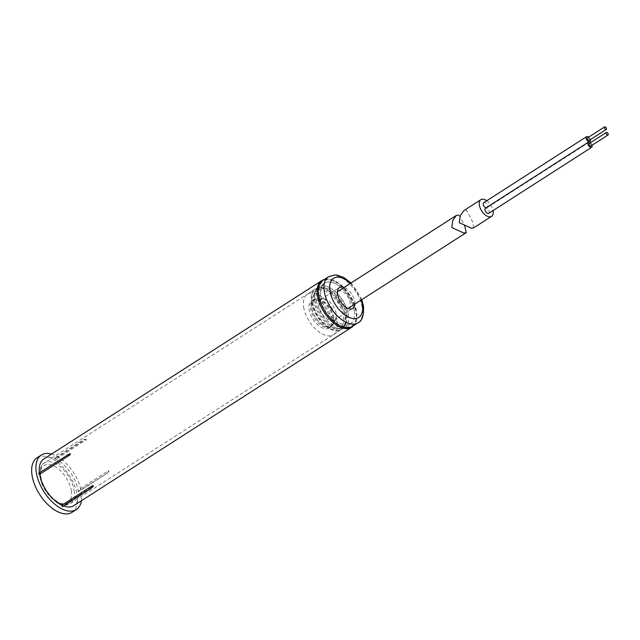 <?xml version="1.0" encoding="UTF-8"?>
<svg xmlns="http://www.w3.org/2000/svg" width="640" height="640" viewBox="0 0 640 640"><rect width="100%" height="100%" fill="white"/><g stroke="black" fill="none" stroke-linecap="round" stroke-linejoin="round"><path stroke-width="0.48" stroke-dasharray="3.2 2.4" d="M37.064 457.792A32.384 17.616 -122.7 0 1 60.488 464.8A32.384 17.616 -122.7 0 1 77.12 495.008A32.384 17.616 -122.7 0 1 72.048 512.304M51.528 454.04A32.384 17.616 -122.7 0 1 81.408 492.256A32.384 17.616 -122.7 0 1 81.48 500.72M319.104 295.264A26.512 14.424 -122.7 0 1 334.536 281.376A26.512 14.424 -122.7 0 1 356.048 311.568A26.512 14.424 -122.7 0 1 356.344 315.36A26.512 14.424 -122.7 0 1 339.28 324.792A26.512 14.424 -122.7 0 1 319.104 295.264M324.12 279.584A27.728 15.08 -122.7 0 1 333.536 280.912A27.728 15.08 -122.7 0 1 356.032 312.496A27.728 15.08 -122.7 0 1 356.352 316.456A27.728 15.08 -122.7 0 1 353.632 325.576M348.352 314.672A24.088 13.104 -122.7 0 1 344.576 327.536A24.088 13.104 -122.7 0 1 341.28 328.68A24.088 13.104 -122.7 0 1 314.792 299.864A24.088 13.104 -122.7 0 1 316.152 289.528A24.088 13.104 -122.7 0 1 318.56 287A24.088 13.104 -122.7 0 1 335.984 292.208A24.088 13.104 -122.7 0 1 348.352 314.672M354.352 310.824A24.088 13.104 -122.7 0 1 350.584 323.688A24.088 13.104 -122.7 0 1 333.16 318.472A24.088 13.104 -122.7 0 1 320.8 296.008A24.088 13.104 -122.7 0 1 324.568 283.144A24.088 13.104 -122.7 0 1 341.984 288.36A24.088 13.104 -122.7 0 1 354.352 310.824M346.352 315.344A23.272 12.664 -122.7 0 1 345.048 325.328A23.272 12.664 -122.7 0 1 339.52 328.88A23.272 12.664 -122.7 0 1 313.928 301.032A23.272 12.664 -122.7 0 1 315.24 291.04A23.272 12.664 -122.7 0 1 320.76 287.496A23.272 12.664 -122.7 0 1 346.352 315.344M345.488 316.512A24.088 13.104 -122.7 0 1 344.136 326.848A24.088 13.104 -122.7 0 1 341.72 329.376A24.088 13.104 -122.7 0 1 324.304 324.16A24.088 13.104 -122.7 0 1 311.936 301.696A24.088 13.104 -122.7 0 1 315.704 288.832A24.088 13.104 -122.7 0 1 319.008 287.688A24.088 13.104 -122.7 0 1 345.488 316.512M70.024 453.552L38.552 473.336M39.4 472.792A27.728 15.08 -122.7 0 0 39.528 473.768A27.728 15.08 -122.7 0 0 39.624 474.36A27.728 15.08 -122.7 0 1 39.528 473.768A27.728 15.08 -122.7 0 1 39.448 473.176M86.432 439.696L86.424 439.704A27.728 15.08 57.3 0 0 85.408 439.256L85.424 439.248A27.728 15.08 -122.7 0 1 86.432 439.696L86.424 439.704A27.72 15.08 57.3 0 0 85.424 439.256L85.408 439.256M78.248 491.408L107.728 472.904L108.64 470.592A27.728 15.08 -122.7 0 1 108.824 471.792L108.824 471.8A27.72 15.08 57.3 0 0 108.648 470.576L108.648 470.576A27.728 15.08 -122.7 0 1 108.752 471.192A27.728 15.08 -122.7 0 1 108.84 471.792A27.728 15.08 57.3 0 0 108.736 471.2A27.728 15.08 57.3 0 0 108.64 470.592L78.064 490.224A27.728 15.08 -122.7 0 1 78.248 491.408L79.144 491.256L78.064 490.224M43.872 458.96A27.728 15.08 -122.7 0 1 63.928 464.96A27.728 15.08 -122.7 0 1 78.16 490.824A27.728 15.08 -122.7 0 1 73.824 505.632M63.592 505.992A27.728 15.08 -122.7 0 1 61.864 505.272A27.728 15.08 -122.7 0 0 62.848 505.704L93.44 486.08A27.72 15.08 57.3 0 1 92.44 485.624L92.44 485.624M62.536 506.672L62.848 505.704M107.728 472.904L79.144 491.256M54.848 458.888A27.728 15.08 -122.7 0 1 55.832 459.32L55.16 457.92L54.848 458.888L85.424 439.264A27.728 15.08 -122.7 0 1 86.408 439.696L55.832 459.32M86.408 439.696L83.744 439.568L55.16 457.92M83.744 439.568L85.424 439.264M70.04 453.536L70.04 453.536A27.72 15.08 57.3 0 0 70.224 454.752L70.224 454.752M333.208 318.304A16.192 8.808 57.3 0 0 324.864 303.272A16.192 8.808 57.3 0 0 313.208 299.816A16.192 8.808 57.3 0 0 310.688 308.584A16.192 8.808 57.3 0 0 319.032 323.608A16.192 8.808 57.3 0 0 330.696 327.072A16.192 8.808 57.3 0 0 333.208 318.304M333.832 317.648A15.848 8.624 57.3 0 0 317.192 298.76A15.848 8.624 57.3 0 0 311.784 308.136A15.848 8.624 57.3 0 0 321.848 324.416A15.848 8.624 57.3 0 0 333.312 323.88A15.848 8.624 57.3 0 0 333.832 317.648M336.152 313.544A12.344 6.712 57.3 0 0 323.192 298.832A12.344 6.712 57.3 0 0 320.904 299.448A12.344 6.712 57.3 0 0 318.984 306.128A12.344 6.712 57.3 0 0 325.344 317.592A12.344 6.712 57.3 0 0 334.24 320.224A12.344 6.712 57.3 0 0 335.752 318.4A12.344 6.712 57.3 0 0 336.152 313.544M354.872 304.096A12.344 6.712 57.3 0 0 354.736 301.616A12.344 6.712 57.3 0 0 344.16 287.408M352.336 326.408A27.32 14.864 57.3 0 0 356.576 311.616A27.32 14.864 57.3 0 0 342.496 286.256A27.32 14.864 57.3 0 0 322.816 280.416M314.824 300.04A24.088 13.104 57.3 0 0 327.232 322.392A24.088 13.104 57.3 0 0 344.576 327.536A24.088 13.104 57.3 0 0 348.32 314.496A24.088 13.104 57.3 0 0 335.912 292.144A24.088 13.104 57.3 0 0 318.56 287A24.088 13.104 57.3 0 0 314.824 300.04M320.824 296.184A24.088 13.104 57.3 0 0 333.232 318.536A24.088 13.104 57.3 0 0 350.584 323.688A24.088 13.104 57.3 0 0 354.328 310.64A24.088 13.104 57.3 0 0 341.912 288.288A24.088 13.104 57.3 0 0 324.568 283.144A24.088 13.104 57.3 0 0 320.824 296.184M312.896 302.888A21.92 11.92 57.3 0 0 324.192 323.232A21.92 11.92 57.3 0 0 339.976 327.92A21.92 11.92 57.3 0 0 343.384 316.048A21.92 11.92 57.3 0 0 332.088 295.704A21.92 11.92 57.3 0 0 316.304 291.024A21.92 11.92 57.3 0 0 312.896 302.888M316.328 300.688A21.92 11.92 57.3 0 0 327.624 321.032A21.92 11.92 57.3 0 0 343.408 325.72A21.92 11.92 57.3 0 0 346.816 313.848A21.92 11.92 57.3 0 0 335.52 293.504A21.92 11.92 57.3 0 0 319.728 288.824A21.92 11.92 57.3 0 0 316.328 300.688M303.672 307.192A24.088 13.104 57.3 0 0 316.08 329.544A24.088 13.104 57.3 0 0 333.432 334.696A24.088 13.104 57.3 0 0 337.176 321.648A24.088 13.104 57.3 0 0 324.76 299.296A24.088 13.104 57.3 0 0 307.416 294.152A24.088 13.104 57.3 0 0 303.672 307.192M311.392 302.24A24.088 13.104 57.3 0 0 323.8 324.592A24.088 13.104 57.3 0 0 341.152 329.744A24.088 13.104 57.3 0 0 344.888 316.696A24.088 13.104 57.3 0 0 332.48 294.344A24.088 13.104 57.3 0 0 315.128 289.2A24.088 13.104 57.3 0 0 311.392 302.24M331.68 319.28A16.192 8.808 57.3 0 0 323.336 304.256A16.192 8.808 57.3 0 0 311.68 300.8A16.192 8.808 57.3 0 0 309.16 309.568A16.192 8.808 57.3 0 0 317.504 324.592A16.192 8.808 57.3 0 0 329.168 328.048A16.192 8.808 57.3 0 0 331.68 319.28M488.752 213.344A3.032 1.648 57.3 0 0 488.84 210.504A3.032 1.648 57.3 0 0 486.256 208.104A3.032 1.648 57.3 0 0 485.472 208.232M486.016 207.88A3.032 1.648 57.3 0 0 486.2 207.92A3.032 1.648 57.3 0 0 486.984 207.792A3.032 1.648 57.3 0 0 487.072 204.952A3.032 1.648 57.3 0 0 484.488 202.552A3.032 1.648 57.3 0 0 483.704 202.68M473.784 227.784L471.96 220.344L466.528 210.088L463.896 210.56M486.736 200.736A9.92 5.392 -122.7 0 1 493.056 210.584M590.28 139.696A3.032 1.648 57.3 0 0 588.64 137.144M589.08 140.464A1.52 0.824 57.3 0 0 589.12 139.048A1.52 0.824 57.3 0 0 587.832 137.848M592.048 145.248A3.032 1.648 57.3 0 0 590.408 142.688M590.848 146.016A1.52 0.824 57.3 0 0 590.888 144.6A1.52 0.824 57.3 0 0 589.6 143.4M348.056 308.384A9.92 5.392 -122.7 0 1 346.088 308.52A9.92 5.392 -122.7 0 1 337.92 301.224A9.92 5.392 -122.7 0 1 337.424 291.816M337.936 291.4A9.92 5.392 -122.7 0 1 340.496 290.968A9.92 5.392 -122.7 0 1 348.928 298.808A9.92 5.392 -122.7 0 1 348.648 308.096M458.792 215.048L464.488 224.88M74.192 490.616A24.088 13.104 -122.7 0 1 70.424 503.48A24.088 13.104 -122.7 0 1 53.008 498.272A24.088 13.104 -122.7 0 1 40.64 475.808A24.088 13.104 -122.7 0 1 44.408 462.944A24.088 13.104 -122.7 0 1 61.832 468.152A24.088 13.104 -122.7 0 1 74.192 490.616M71.36 490.912A22.064 12 -122.7 0 1 58.776 502.584A22.064 12 -122.7 0 1 40.616 477.344A22.064 12 -122.7 0 1 53.2 465.672A22.064 12 -122.7 0 1 71.36 490.912M358.048 322.744A27.32 14.864 57.3 0 0 362.296 307.944A27.32 14.864 57.3 0 0 348.216 282.592A27.32 14.864 57.3 0 0 328.536 276.752M361.144 300.072A23.272 12.664 57.3 0 0 350.432 283.376M334.536 281.376L333.536 280.912M350.584 323.688L344.576 327.536L350.584 323.688M339.52 328.88L341.28 328.68M345.048 325.328L344.136 326.848M341.72 329.376L70.424 503.48C61.024 510.488 41.936 492.712 40.048 476.728C39.608 468.928 41.056 464.336 44.408 462.944L315.704 288.832M320.76 287.496L319.008 287.688M315.24 291.04L316.152 289.528M324.568 283.144L318.56 287L324.568 283.144M356.344 315.36L356.352 316.456M333.024 318.104C331.896 307.384 318.392 295.864 314.024 300.072C312.04 301.304 311.296 304.008 311.8 308.184C312.936 318.912 326.44 330.432 330.808 326.224C332.792 324.984 333.528 322.28 333.024 318.104M323.192 298.832L317.192 298.76M320.904 299.448L339.48 287.52M339.976 327.92L343.408 325.72M333.432 334.696L341.152 329.744M311.68 300.8L313.208 299.816M329.168 328.048L330.696 327.072M307.416 294.152L315.128 289.2M316.304 291.024L319.728 288.824M361.792 299.656L351.08 282.968M334.24 320.224L352.816 308.304M335.752 318.4L333.312 323.88M589.352 142.096L486.984 207.792"/><path stroke-width="0.96" d="M81.48 500.72A32.384 17.616 -122.7 0 1 76.336 509.552L72.048 512.304A32.384 17.616 -122.7 0 1 48.624 505.288A32.384 17.616 -122.7 0 1 32 475.088A32.384 17.616 -122.7 0 1 37.064 457.792L41.352 455.04A32.384 17.616 -122.7 0 1 51.528 454.04M76.336 509.552A32.384 17.616 -122.7 0 1 52.912 502.536A32.384 17.616 -122.7 0 1 36.288 472.336A32.384 17.616 -122.7 0 1 41.352 455.04M353.632 325.576A27.728 15.08 -122.7 0 1 351.696 327.304A27.728 15.08 -122.7 0 1 331.64 321.304A27.728 15.08 -122.7 0 1 317.4 295.44A27.728 15.08 -122.7 0 1 321.736 280.632A27.728 15.08 -122.7 0 1 324.12 279.584M67.136 454.992L70.208 454.752A27.728 15.08 -122.7 0 1 70.104 454.144A27.728 15.08 -122.7 0 1 70.024 453.552A27.728 15.08 57.3 0 0 70.104 454.144A27.728 15.08 57.3 0 0 70.208 454.752A27.728 15.08 -122.7 0 1 70.12 454.136A27.728 15.08 -122.7 0 1 70.032 453.536L38.552 473.336L39.624 474.36A27.728 15.08 -122.7 0 0 61.864 505.272L62.536 506.672L91.12 488.328L93.424 486.08A27.728 15.08 -122.7 0 1 92.44 485.632L92.424 485.64A27.728 15.08 57.3 0 0 93.432 486.088L93.432 486.088A27.728 15.08 -122.7 0 1 92.44 485.648L61.864 505.272M39.4 472.792A27.728 15.08 -122.7 0 1 43.872 458.96L321.736 280.632M351.696 327.304L73.824 505.632A27.728 15.08 -122.7 0 1 63.592 505.992M70.2 454.744L39.624 474.36M92.44 485.648L91.12 488.328M344.16 287.408A12.344 6.712 57.3 0 0 339.48 287.52A12.344 6.712 57.3 0 0 337.56 294.208A12.344 6.712 57.3 0 0 343.928 305.664A12.344 6.712 57.3 0 0 352.816 308.304A12.344 6.712 57.3 0 0 354.872 304.096M351.08 282.968L343.64 277.384L337.112 275.112L334.744 274.952L328.536 276.752L322.816 280.416A27.32 14.864 57.3 0 0 318.568 295.216A27.32 14.864 57.3 0 0 332.648 320.576A27.32 14.864 57.3 0 0 352.336 326.408L358.048 322.744C362.144 321.12 363.952 315.576 363.48 306.096L361.792 299.656M604.984 126.84A1.52 0.824 57.3 0 0 604.592 126.904A1.52 0.824 57.3 0 0 604.552 128.328A1.52 0.824 57.3 0 0 605.84 129.528A1.52 0.824 57.3 0 0 606.232 129.456A1.52 0.824 57.3 0 0 606.272 128.04A1.52 0.824 57.3 0 0 604.984 126.84M587.832 137.848A1.52 0.824 57.3 0 0 587.44 137.912A1.52 0.824 57.3 0 0 587.392 139.336A1.52 0.824 57.3 0 0 588.688 140.536A1.52 0.824 57.3 0 0 589.08 140.464L606.232 129.456M606.752 132.392A1.52 0.824 57.3 0 0 606.36 132.456A1.52 0.824 57.3 0 0 606.32 133.88A1.52 0.824 57.3 0 0 607.608 135.08A1.52 0.824 57.3 0 0 608 135.008A1.52 0.824 57.3 0 0 608.04 133.592A1.52 0.824 57.3 0 0 606.752 132.392M589.6 143.4A1.52 0.824 57.3 0 0 589.208 143.464A1.52 0.824 57.3 0 0 589.168 144.888A1.52 0.824 57.3 0 0 590.456 146.088A1.52 0.824 57.3 0 0 590.848 146.016L608 135.008M590.408 142.688A3.032 1.648 57.3 0 0 589.168 142.056A3.032 1.648 57.3 0 0 588.384 142.184A3.032 1.648 57.3 0 0 588.304 145.032A3.032 1.648 57.3 0 0 590.88 147.424A3.032 1.648 57.3 0 0 591.664 147.296A3.032 1.648 57.3 0 0 592.048 145.248M588.384 142.184L485.472 208.232A3.032 1.648 57.3 0 0 485.384 211.08A3.032 1.648 57.3 0 0 487.968 213.472A3.032 1.648 57.3 0 0 488.752 213.344L591.664 147.296M588.64 137.144A3.032 1.648 57.3 0 0 587.4 136.504A3.032 1.648 57.3 0 0 586.616 136.632A3.032 1.648 57.3 0 0 586.536 139.48A3.032 1.648 57.3 0 0 589.112 141.88A3.032 1.648 57.3 0 0 589.896 141.744A3.032 1.648 57.3 0 0 590.28 139.696M586.616 136.632L483.704 202.68A3.032 1.648 57.3 0 0 483.56 205.408A3.032 1.648 57.3 0 0 486.016 207.88M480.872 199.664L463.896 210.56L460.272 215.56L459.296 222.68L471.24 228.2L473.784 227.784L491.584 216.36A9.92 5.392 -122.7 0 1 489.024 216.784A9.92 5.392 -122.7 0 1 480.592 208.952A9.92 5.392 -122.7 0 1 480.872 199.664A9.92 5.392 -122.7 0 1 483.432 199.24A9.92 5.392 -122.7 0 1 486.736 200.736M493.056 210.584A9.92 5.392 -122.7 0 1 491.584 216.36M337.424 291.816A9.92 5.392 -122.7 0 1 337.936 291.4L456.296 215.44L458.792 215.048M464.488 224.88L466.288 232.6L463.736 233.016L451.8 227.496L452.792 220.384L456.296 215.44M466.288 232.6L348.648 308.096A9.92 5.392 -122.7 0 1 348.056 308.384M328.536 276.752A27.32 14.864 57.3 0 0 324.288 291.544A27.32 14.864 57.3 0 0 338.368 316.904A27.32 14.864 57.3 0 0 358.048 322.744M350.432 283.376A23.272 12.664 57.3 0 0 329.96 290.928A23.272 12.664 57.3 0 0 349.24 317.448A23.272 12.664 57.3 0 0 362.336 304.896A23.272 12.664 57.3 0 0 361.144 300.072M604.592 126.904L587.44 137.912M606.36 132.456L589.208 143.464M589.896 141.744L589.352 142.096"/></g></svg>

